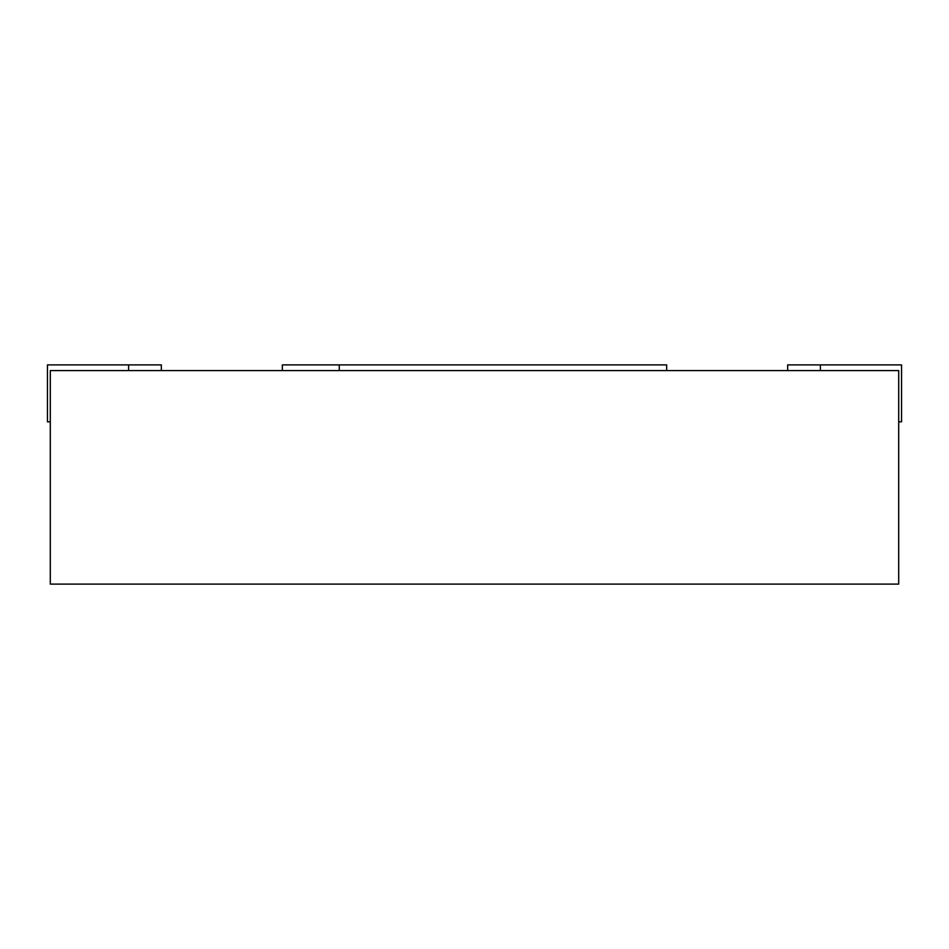 <?xml version="1.0" encoding="UTF-8"?>
<svg xmlns="http://www.w3.org/2000/svg" width="949" height="949" viewBox="0 0 949 949"><rect width="100%" height="100%" fill="white"/><g stroke="black" fill="none" stroke-linecap="round" stroke-linejoin="round"><path stroke-width="1.42" d="M50.297 370.584L898.703 370.584L898.703 584.11L50.297 584.11L50.297 370.584M898.703 421.831L901.55 421.831L901.55 364.891L787.67 364.891L787.67 370.584M161.33 370.584L161.33 364.891L47.45 364.891L47.45 421.831L50.297 421.831M666.673 370.584L666.673 364.891L282.327 364.891L282.327 370.584M339.267 364.891L339.267 370.584M820.411 364.891L820.411 370.584M128.59 364.891L128.59 370.584"/></g></svg>
